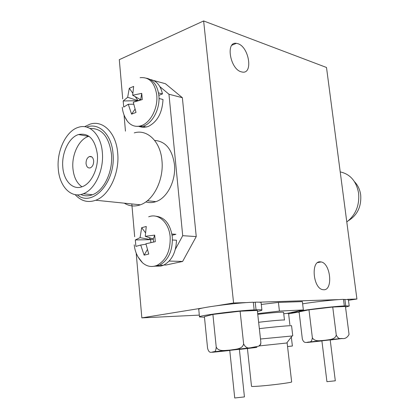 <?xml version="1.0" encoding="UTF-8"?>
<svg xmlns="http://www.w3.org/2000/svg" width="419" height="419" viewBox="0 0 419 419"><rect width="100%" height="100%" fill="white"/><g stroke="black" fill="none" stroke-linecap="round" stroke-linejoin="round"><path stroke-width="0.63" d="M323.767 289.765L322.588 289.629C312.956 287.979 310.778 260.649 320.278 261.828L321.164 261.943C330.638 263.451 333.231 290.236 323.767 289.765M241.171 71.811C230.073 68.994 225.459 41.387 236.363 43.325L237.997 43.712C249.064 47.09 253.327 74.011 242.428 72.089L241.171 71.811M217.105 305.666L233.587 302.989L203.634 20.95L326.506 67.48L356.915 299.035L347.44 299.339M122.725 98.91L119.3 59.676L203.634 20.95M199.324 315.114L141.847 317.874L136.191 253.118M141.847 317.874L203.184 307.923M348.461 300.282L356.915 299.035M343.91 299.449L343.491 299.465M338.908 299.611L258.937 302.178M254.165 302.329L253.317 302.356M247.383 302.549L233.587 302.989M247.425 348.503L251.51 386.308C251.531 386.575 254.082 386.522 259.157 386.14C271.397 385.239 292.321 382.51 291.661 381.919L291.655 381.898M287.135 342.967L259.162 345.926M292.132 335.98L260.492 339.002M283.747 313.758L287.251 313.349L303.361 309.94L302.361 301.612L278.426 302.413L261.278 304.451M303.361 309.94L279.421 311.081L257.68 313.632M283.584 312.365L283.579 312.338C283.799 311.741 269.915 312.81 257.758 314.355M279.421 311.081L278.426 302.413M283.579 312.338L284.48 320.1C284.711 319.624 270.821 320.792 258.638 322.295M291.577 325.793L291.572 325.773C291.87 325.301 275.163 326.773 259.345 328.643M288.612 313.821L296.505 312.417M287.554 346.56L292.383 346.015L287.554 346.544M289.896 324.783L288.555 313.349L286.46 313.438M295.699 312.359L290.325 312.7M346.791 221.944C355.71 214.952 359.643 205.347 358.591 193.128C356.38 181.233 350.258 174.152 340.218 171.884M354.516 181.741C357.857 185.193 359.911 189.55 360.675 194.809C361.534 206.426 357.47 215.031 348.488 220.635M124.291 203.168C129.293 206.248 134.646 206.797 140.36 204.812C153.595 200.455 164.033 179.473 161.944 160.456C160.398 141.423 147.184 128.869 134.274 132.875M77.258 194.851C92.51 207.887 116.157 181.862 112.999 153.48C111.643 134.426 98.884 122.264 86.691 127.109M84.575 126.695L89.996 124.176C102.98 119.797 116.231 132.943 117.702 153.108C119.719 173.246 109.081 195.568 95.752 200.245C87.896 203 81.024 201.125 75.127 194.626M93.657 160.859C93.154 157.539 91.751 156.104 89.446 156.549C87.147 157.691 86.015 160.027 86.052 163.557C86.55 166.898 87.964 168.338 90.295 167.872C92.578 166.72 93.699 164.384 93.657 160.859M97.365 154.339C95.061 139.223 88.776 132.624 78.51 134.546C68.983 137.343 61.546 152.872 62.771 166.82C63.583 180.793 72.827 190.545 82.323 186.659C91.426 183.522 98.69 168.171 97.365 154.339M88.99 136.259L88.603 136.374C79.081 139.113 71.659 154.438 72.901 168.223C73.718 176.975 76.729 183.166 81.941 186.795M80.82 194.505C84.533 196.176 88.409 196.26 92.447 194.756C103.975 190.755 113.172 171.444 111.454 154.03C108.95 136.636 101.807 128.12 90.027 128.481M58.236 168.459C59.247 186.293 71.073 198.847 83.287 193.756C94.83 189.697 104.053 170.156 102.351 152.537C101.12 134.902 89.676 123.375 78.421 127.313C66.192 130.828 56.685 150.657 58.236 168.459M145.843 201.9C149.106 202.916 152.453 202.838 155.884 201.659C167.286 198.056 176.237 180.38 174.43 164.332C172.125 149.227 165.531 141.261 154.648 140.428M175.393 249.216L182.71 235.693L168.957 94.228L159.88 86.649M124.045 114.963L125.459 131.142M131.817 203.938L134.677 236.751M163.96 265.007L165.893 265.049L182.616 261.456L196.244 236.573L182.365 97.706L165.437 83.721L153.543 80.479M168.957 94.228L182.365 97.706M169.176 261.068L182.616 261.456M182.71 235.693L196.244 236.573M139.202 126.564L143.324 127.428L147.954 126.611C157.24 122.081 162.258 113.041 163.007 99.497L159.016 98.496M137.202 126.36L141.847 126.297M158.853 95.359L162.472 93.908C160.566 85.45 156.481 80.647 150.217 79.505M162.472 93.908L158.502 92.887M155.748 266.159L160.807 266.102L163.405 265.264C171.643 260.911 176.006 252.563 176.499 240.228L172.466 239.998M153.967 266.301L156.565 266.013M172.109 235.242L175.928 234.305L171.91 234.038M135.955 126.297L142.387 126.407C152.06 124.307 160.398 108.94 158.869 95.527C157.544 85.602 153.427 79.825 146.519 78.191M124.878 116.906L127.355 121.185C130.848 125.527 135.143 127.119 140.239 125.962C149.913 123.851 158.262 108.437 156.737 94.982C154.768 82.569 149.227 76.803 140.108 77.688M127.659 97.292L129.293 88.257L133.677 86.408L132.645 95.233L141.732 93.358L142.298 99.57L133.268 102.241L136.013 112.423L131.592 114.157L128.277 104.263L123.715 107.07L123.181 100.974L138.061 100.675L127.659 97.292L123.181 100.974M132.645 95.233L140.601 99.649L138.066 100.712M141.732 93.358L140.632 100M128.277 104.263L133.635 104.226M138.061 100.665L135.243 96.674M131.592 114.157L134.928 109.254M129.293 88.257L132.682 93.055M152.532 266.474L159.22 265.4C168.428 260.278 172.79 250.782 172.309 236.929C170.329 224.003 164.714 217.079 155.47 216.162M138.081 256.983L142.57 262.828C147.011 266.61 151.835 267.453 157.046 265.353C166.259 260.209 170.627 250.693 170.151 236.793C169.025 222.468 158.288 212.836 148.682 216.817M140.066 237.641L141.685 227.685L146.262 226.485L145.267 236.332L154.695 235.101L155.297 241.695L145.932 243.764L148.745 254.076L144.126 255.145L140.721 245.031L135.887 246.409L135.321 239.951L150.641 239.658L140.066 237.641L135.321 239.951M145.267 236.332L153.291 239.003L154.695 235.101M140.721 245.031L146.006 244.183M153.569 242.062L153.291 239.003M153.275 238.998L150.641 239.647L150.913 242.643M144.126 255.145L147.279 249.734M141.685 227.685L145.367 232.603M149.117 237.615L150.641 239.647M247.88 310.856L254.15 309.898L253.301 302.225C235.593 302.785 195.992 308.075 198.763 309.442L199.496 316.853M261.079 302.659L261.068 302.586C260.869 302.225 258.916 302.083 255.208 302.162L253.327 302.46M257.434 311.432C260.513 310.83 262.001 310.379 261.906 310.076C261.713 309.772 259.764 309.683 256.051 309.819L255.208 302.162M254.15 309.898C236.436 310.673 196.757 315.837 199.507 316.947L204.472 317.22M256.051 309.819L249.787 310.767M239.375 349.289L229.759 350.352L234.729 397.987L244.439 396.908L239.375 349.289M260.854 342.26L257.324 310.432L240.113 311.202L212.904 314.418L204.414 316.664L207.573 348.231C209.301 354.6 211.998 351.646 214.051 351.724C215.298 351.761 216.021 350.179 216.214 346.979C218.419 351.913 224.966 350.305 229.245 350.174L231.209 349.954C235.499 349.127 242.433 349.326 243.628 343.905C245.34 347.267 247.598 348.566 250.394 347.801L258.769 346.146C260.052 345.581 260.744 344.282 260.854 342.26L260.738 344.25L258.801 346.125M212.904 314.418L216.214 346.979M240.113 311.202L243.628 343.905M330.203 339.909L321.897 340.83L326.93 381.688L335.31 380.798L330.203 339.909M348.975 333.833L345.45 306.467L332.733 307.038L308.976 309.814L299.103 311.872L302.34 339.044C304.105 344.308 307.117 341.914 309.337 341.998C310.977 342.145 311.987 340.72 312.365 337.719C314.721 342.093 320.697 340.5 324.783 340.328C328.789 339.6 335.048 339.83 336.268 335.048C337.662 337.965 339.4 339.102 341.475 338.452C344.654 339.139 347.162 337.84 348.996 334.566L348.975 333.833L348.996 334.566M308.976 309.814L312.365 337.719M332.733 307.038L336.268 335.048M338.458 306.781L344.324 305.938L343.48 299.349C334.729 299.658 313.679 301.963 302.628 303.827M345.528 307.085L349.21 306.053L348.372 299.58L343.501 299.512M349.21 306.053L345.733 305.875L344.884 299.307M344.324 305.938C330.544 306.54 293.237 311.354 295.295 312.223L299.161 312.375M345.733 305.875L339.867 306.713M239.385 349.415L248.755 348.351C258.371 347.241 259.508 347.052 252.159 347.796L219.739 351.352C205.446 352.992 212.69 352.337 229.769 350.473M330.214 340.003L342.548 338.489L315.088 341.501C300.832 343.124 306.148 342.653 321.907 340.919M236.363 43.325L231.896 45.21M321.164 261.943L317.665 262.598M286.743 342.978L292.273 335.802M292.755 335.818L291.572 325.773M291.661 381.919L287.135 342.962M291.325 337.028L292.383 346.015M91.829 156.921L89.446 156.549M88.603 136.374L78.51 134.546M92.447 194.756L83.287 193.756M147.378 200.732L155.884 201.659M95.752 200.245L140.36 204.812M142.869 126.276L146.571 127.041M159.707 265.18L163.405 265.264M142.387 126.407L140.239 125.962M122.254 107.254C122.741 112.318 124.438 116.964 127.355 121.185M159.22 265.4L157.046 265.353M134.232 244.816C134.887 251.756 137.668 257.758 142.57 262.828M261.906 310.076L261.068 302.586M229.245 350.169L214.051 351.724M250.394 347.801L231.209 349.954M341.475 338.452L309.337 341.998M295.29 312.192L295.227 311.663"/></g></svg>
